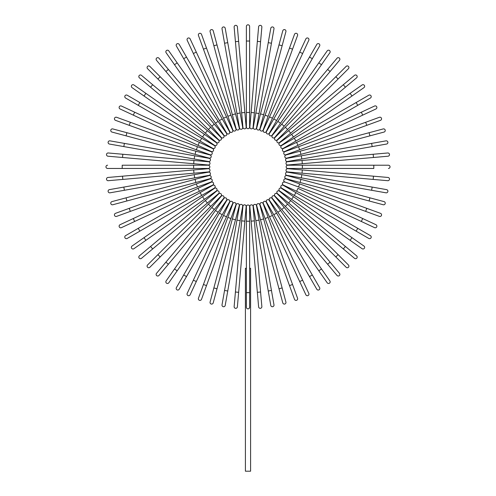 <?xml version="1.0" encoding="UTF-8"?>
<svg xmlns="http://www.w3.org/2000/svg" width="496" height="496" viewBox="0 0 496 496"><rect width="100%" height="100%" fill="white"/><g stroke="black" fill="none" stroke-linecap="round" stroke-linejoin="round"><path stroke-width="0.74" d="M249.624 26.424L249.624 127.069L249.624 112.456L246.376 112.456L246.376 26.424A1.624 1.624 0 0 1 248 24.8A1.624 1.624 0 0 1 249.624 26.424M246.376 127.069A1.624 1.624 0 0 0 248 128.687A1.624 1.624 0 0 0 249.624 127.069A1.624 1.624 0 0 1 248 128.687A1.624 1.624 0 0 1 246.376 127.069L246.376 112.456M237.379 26.815L238.65 41.373L237.379 26.815A1.624 1.624 0 0 0 235.619 25.339A1.624 1.624 0 0 0 234.143 27.1L235.42 41.652L234.143 27.1M244.875 112.524L246.152 127.075A1.624 1.624 0 0 1 244.677 128.836A1.624 1.624 0 0 1 242.916 127.36L235.42 41.652L238.65 41.373L244.875 112.524L241.645 112.803L242.916 127.36A1.624 1.624 0 0 0 244.677 128.836A1.624 1.624 0 0 0 246.152 127.075A1.624 1.624 0 0 1 244.677 128.836A1.624 1.624 0 0 1 242.916 127.36M225.215 28.272A1.624 1.624 0 0 0 223.336 26.958A1.624 1.624 0 0 0 222.022 28.836A1.624 1.624 0 0 1 223.336 26.958A1.624 1.624 0 0 1 225.215 28.272L227.751 42.662L225.215 28.272A1.624 1.624 0 0 0 223.336 26.958A1.624 1.624 0 0 0 222.022 28.836L224.558 43.226L227.751 42.662L242.693 127.391A1.624 1.624 0 0 1 241.378 129.27A1.624 1.624 0 0 1 239.494 127.949L224.558 43.226M213.224 30.789L217.006 44.9L213.224 30.789A1.624 1.624 0 0 0 211.24 29.642A1.624 1.624 0 0 0 210.093 31.626L213.869 45.737L210.093 31.626M239.277 127.999L235.495 113.888L239.277 127.999A1.624 1.624 0 0 1 238.13 129.989A1.624 1.624 0 0 1 236.139 128.842L213.869 45.737L232.357 114.731L235.495 113.888L217.006 44.9L213.869 45.737M201.5 34.336A1.624 1.624 0 0 0 199.423 33.368A1.624 1.624 0 0 0 198.45 35.445A1.624 1.624 0 0 1 199.423 33.368A1.624 1.624 0 0 1 201.5 34.336L206.497 48.062L201.5 34.336A1.624 1.624 0 0 0 199.423 33.368A1.624 1.624 0 0 0 198.45 35.445L203.447 49.172L206.497 48.062L235.922 128.91L230.925 115.184L227.875 116.293L203.447 49.172M235.922 128.91A1.624 1.624 0 0 1 234.955 130.987A1.624 1.624 0 0 1 232.872 130.02L227.875 116.293M190.129 38.893A1.624 1.624 0 0 0 187.972 38.105A1.624 1.624 0 0 0 187.19 40.263L193.359 53.506L187.19 40.263A1.624 1.624 0 0 1 187.972 38.105A1.624 1.624 0 0 1 190.129 38.893L196.304 52.136L190.129 38.893A1.624 1.624 0 0 0 187.972 38.105A1.624 1.624 0 0 0 187.19 40.263M232.661 130.107L226.492 116.864L232.661 130.107A1.624 1.624 0 0 1 231.88 132.265A1.624 1.624 0 0 1 229.722 131.477L193.359 53.506L196.304 52.136L226.492 116.864L223.547 118.24M176.39 46.047A1.624 1.624 0 0 1 176.979 43.828A1.624 1.624 0 0 1 179.199 44.423A1.624 1.624 0 0 0 176.979 43.828A1.624 1.624 0 0 0 176.39 46.047L183.694 58.702L176.39 46.047A1.624 1.624 0 0 1 176.979 43.828A1.624 1.624 0 0 1 179.199 44.423L229.518 131.583A1.624 1.624 0 0 1 228.929 133.802A1.624 1.624 0 0 1 226.709 133.207L183.694 58.702L186.502 57.077M168.795 50.883L177.171 62.856L168.795 50.883A1.624 1.624 0 0 0 166.532 50.487A1.624 1.624 0 0 0 166.135 52.75L174.511 64.716L166.135 52.75M218.141 121.359L226.517 133.325A1.624 1.624 0 0 1 226.12 135.588A1.624 1.624 0 0 1 223.857 135.191L174.511 64.716L215.481 123.225L218.141 121.359L177.171 62.856L174.511 64.716M158.987 58.23A1.624 1.624 0 0 0 156.699 58.032A1.624 1.624 0 0 0 156.5 60.32A1.624 1.624 0 0 1 156.699 58.032A1.624 1.624 0 0 1 158.987 58.23L168.38 69.421L158.987 58.23A1.624 1.624 0 0 0 156.699 58.032A1.624 1.624 0 0 0 156.5 60.32L165.893 71.511L168.38 69.421L223.677 135.327L214.291 124.136L211.804 126.22L165.893 71.511M221.191 137.417L211.804 126.22L221.191 137.417A1.624 1.624 0 0 0 223.479 137.615A1.624 1.624 0 0 0 223.677 135.327M149.86 66.402A1.624 1.624 0 0 0 147.566 66.402A1.624 1.624 0 0 0 147.566 68.696A1.624 1.624 0 0 1 147.566 66.402A1.624 1.624 0 0 1 149.86 66.402L160.189 76.731L149.86 66.402A1.624 1.624 0 0 0 147.566 66.402A1.624 1.624 0 0 0 147.566 68.696L157.895 79.025L160.189 76.731L221.024 137.566L210.695 127.236L208.401 129.53L157.895 79.025M218.73 139.86L208.401 129.53L218.73 139.86A1.624 1.624 0 0 0 221.024 139.86A1.624 1.624 0 0 0 221.024 137.566M141.478 75.336A1.624 1.624 0 0 0 139.196 75.535A1.624 1.624 0 0 0 139.395 77.822A1.624 1.624 0 0 1 139.196 75.535A1.624 1.624 0 0 1 141.478 75.336L152.675 84.729L141.478 75.336A1.624 1.624 0 0 0 139.196 75.535A1.624 1.624 0 0 0 139.395 77.822L150.586 87.215L152.675 84.729L218.575 140.027L207.384 130.64L205.301 133.126L150.586 87.215M216.492 142.513L205.301 133.126L216.492 142.513A1.624 1.624 0 0 0 218.779 142.315A1.624 1.624 0 0 0 218.575 140.027M145.88 93.347L133.914 84.971A1.624 1.624 0 0 0 131.651 85.368A1.624 1.624 0 0 0 132.048 87.631L144.014 96.007L145.88 93.347L216.355 142.693L204.383 134.317L202.523 136.977L144.014 96.007M214.489 145.353L202.523 136.977L214.489 145.353A1.624 1.624 0 0 0 216.752 144.956A1.624 1.624 0 0 0 216.355 142.693M127.212 95.226L139.86 102.529L127.212 95.226A1.624 1.624 0 0 0 124.992 95.821A1.624 1.624 0 0 0 125.587 98.034L138.241 105.338L125.587 98.034M201.717 138.241L214.371 145.545A1.624 1.624 0 0 1 214.966 147.765A1.624 1.624 0 0 1 212.747 148.36L138.241 105.338L139.86 102.529L201.717 138.241L200.093 141.05M212.747 148.36A1.624 1.624 0 0 0 214.966 147.765A1.624 1.624 0 0 0 214.371 145.545A1.624 1.624 0 0 1 214.966 147.765A1.624 1.624 0 0 1 212.747 148.36M121.427 106.026A1.624 1.624 0 0 0 119.269 106.807A1.624 1.624 0 0 0 120.057 108.965L133.3 115.14L120.057 108.965A1.624 1.624 0 0 1 119.269 106.807A1.624 1.624 0 0 1 121.427 106.026L134.67 112.195L121.427 106.026A1.624 1.624 0 0 0 119.269 106.807A1.624 1.624 0 0 0 120.057 108.965M133.3 115.14L134.67 112.195L212.641 148.558A1.624 1.624 0 0 1 213.429 150.716A1.624 1.624 0 0 1 211.271 151.497L133.3 115.14L211.271 151.497M116.61 117.285A1.624 1.624 0 0 0 114.526 118.259A1.624 1.624 0 0 0 115.5 120.336A1.624 1.624 0 0 1 114.526 118.259A1.624 1.624 0 0 1 116.61 117.285L211.184 151.708L197.458 146.711L196.342 149.761L115.5 120.336A1.624 1.624 0 0 1 114.526 118.259A1.624 1.624 0 0 1 116.61 117.285M210.075 154.758L196.342 149.761L210.075 154.758A1.624 1.624 0 0 0 212.152 153.791A1.624 1.624 0 0 0 211.184 151.708M112.79 128.929L126.902 132.711L112.79 128.929A1.624 1.624 0 0 0 110.806 130.076A1.624 1.624 0 0 0 111.953 132.06L126.065 135.842L111.953 132.06M210.006 154.975L195.895 151.193L210.006 154.975A1.624 1.624 0 0 1 211.153 156.965A1.624 1.624 0 0 1 209.163 158.112L126.065 135.842L126.902 132.711L195.895 151.193L195.052 154.33M110 140.858A1.624 1.624 0 0 0 108.122 142.172A1.624 1.624 0 0 0 109.436 144.051L123.826 146.587L109.436 144.051A1.624 1.624 0 0 1 108.122 142.172A1.624 1.624 0 0 1 110 140.858L124.391 143.394L110 140.858A1.624 1.624 0 0 0 108.122 142.172A1.624 1.624 0 0 0 109.436 144.051M209.114 158.329L194.73 155.794L209.114 158.329A1.624 1.624 0 0 1 210.434 160.214A1.624 1.624 0 0 1 208.549 161.529L123.826 146.587L124.391 143.394L194.73 155.794L194.165 158.993M122.816 154.256L208.525 161.752A1.624 1.624 0 0 1 210 163.513A1.624 1.624 0 0 1 208.239 164.988L122.531 157.486L122.816 154.256L108.264 152.979A1.624 1.624 0 0 0 106.504 154.454A1.624 1.624 0 0 0 107.979 156.215L122.531 157.486L107.979 156.215M208.239 164.988A1.624 1.624 0 0 0 210 163.513A1.624 1.624 0 0 0 208.525 161.752A1.624 1.624 0 0 1 210 163.513A1.624 1.624 0 0 1 208.239 164.988M107.589 165.211A1.624 1.624 0 0 0 105.964 166.836A1.624 1.624 0 0 0 107.589 168.46L122.196 168.46L122.196 165.211L208.227 165.211L193.62 165.211L193.62 168.46L122.196 168.46M208.227 168.46L193.62 168.46L208.227 168.46A1.624 1.624 0 0 0 209.851 166.836A1.624 1.624 0 0 0 208.227 165.211M122.531 176.185L107.979 177.456A1.624 1.624 0 0 0 106.504 179.217A1.624 1.624 0 0 0 108.264 180.693L122.816 179.416L122.531 176.185L208.239 168.683A1.624 1.624 0 0 1 210 170.159A1.624 1.624 0 0 1 208.525 171.92L122.816 179.416M208.525 171.92A1.624 1.624 0 0 0 210 170.159A1.624 1.624 0 0 0 208.239 168.683A1.624 1.624 0 0 1 210 170.159A1.624 1.624 0 0 1 208.525 171.92M109.436 189.621A1.624 1.624 0 0 0 108.122 191.499A1.624 1.624 0 0 0 110 192.82L124.391 190.278L110 192.82A1.624 1.624 0 0 1 108.122 191.499A1.624 1.624 0 0 1 109.436 189.621L123.826 187.085L109.436 189.621A1.624 1.624 0 0 0 108.122 191.499A1.624 1.624 0 0 0 110 192.82M194.165 174.679L208.549 172.143A1.624 1.624 0 0 1 210.434 173.464A1.624 1.624 0 0 1 209.114 175.342L124.391 190.278L123.826 187.085L194.165 174.679L194.73 177.878M111.953 201.612L126.065 197.83L111.953 201.612A1.624 1.624 0 0 0 110.806 203.596A1.624 1.624 0 0 0 112.79 204.749L126.902 200.967L112.79 204.749M126.902 200.967L126.065 197.83L209.163 175.559A1.624 1.624 0 0 1 211.153 176.712A1.624 1.624 0 0 1 210.006 178.696L126.902 200.967L210.006 178.696M115.5 213.336A1.624 1.624 0 0 0 114.526 215.413A1.624 1.624 0 0 0 116.61 216.386A1.624 1.624 0 0 1 114.526 215.413A1.624 1.624 0 0 1 115.5 213.336L129.227 208.339L115.5 213.336A1.624 1.624 0 0 0 114.526 215.413A1.624 1.624 0 0 0 116.61 216.386L130.336 211.389L129.227 208.339L210.075 178.913L196.342 183.911L197.458 186.961L130.336 211.389M210.075 178.913A1.624 1.624 0 0 1 212.152 179.881A1.624 1.624 0 0 1 211.184 181.964L197.458 186.961M120.057 224.707A1.624 1.624 0 0 0 119.269 226.864A1.624 1.624 0 0 0 121.427 227.652A1.624 1.624 0 0 1 119.269 226.864A1.624 1.624 0 0 1 120.057 224.707L133.3 218.531L120.057 224.707A1.624 1.624 0 0 0 119.269 226.864A1.624 1.624 0 0 0 121.427 227.652L134.67 221.476L133.3 218.531L211.271 182.175L198.028 188.35L199.404 191.289L134.67 221.476M212.641 185.113L199.404 191.289L212.641 185.113A1.624 1.624 0 0 0 213.429 182.956A1.624 1.624 0 0 0 211.271 182.175M125.587 235.637A1.624 1.624 0 0 0 124.992 237.857A1.624 1.624 0 0 0 127.212 238.446A1.624 1.624 0 0 1 124.992 237.857A1.624 1.624 0 0 1 125.587 235.637L138.241 228.334L125.587 235.637A1.624 1.624 0 0 0 124.992 237.857A1.624 1.624 0 0 0 127.212 238.446L139.86 231.142L138.241 228.334L212.747 185.318A1.624 1.624 0 0 1 214.966 185.907A1.624 1.624 0 0 1 214.371 188.127L139.86 231.142M132.048 246.047L144.014 237.665L132.048 246.047A1.624 1.624 0 0 0 131.651 248.304A1.624 1.624 0 0 0 133.914 248.707L145.88 240.324L133.914 248.707M214.489 188.319L202.523 196.695L214.489 188.319A1.624 1.624 0 0 1 216.752 188.716A1.624 1.624 0 0 1 216.355 190.979L145.88 240.324L216.355 190.979M145.88 240.324L144.014 237.665L202.523 196.695L204.383 199.355M139.395 255.849A1.624 1.624 0 0 0 139.196 258.137A1.624 1.624 0 0 0 141.478 258.335A1.624 1.624 0 0 1 139.196 258.137A1.624 1.624 0 0 1 139.395 255.849L150.586 246.456L139.395 255.849A1.624 1.624 0 0 0 139.196 258.137A1.624 1.624 0 0 0 141.478 258.335L152.675 248.942L150.586 246.456L205.301 200.545L216.492 191.158L205.301 200.545L207.384 203.031L152.675 248.942M216.492 191.158A1.624 1.624 0 0 1 218.779 191.357A1.624 1.624 0 0 1 218.575 193.645L207.384 203.031M147.566 264.976A1.624 1.624 0 0 0 147.566 267.27A1.624 1.624 0 0 0 149.86 267.27A1.624 1.624 0 0 1 147.566 267.27A1.624 1.624 0 0 1 147.566 264.976L157.895 254.646L147.566 264.976A1.624 1.624 0 0 0 147.566 267.27A1.624 1.624 0 0 0 149.86 267.27L160.189 256.94L157.895 254.646L208.401 204.141L218.73 193.812L208.401 204.141L210.695 206.435L160.189 256.94M221.024 196.106L210.695 206.435L221.024 196.106A1.624 1.624 0 0 0 221.024 193.812A1.624 1.624 0 0 0 218.73 193.812M156.5 273.358A1.624 1.624 0 0 0 156.699 275.64A1.624 1.624 0 0 0 158.987 275.441A1.624 1.624 0 0 1 156.699 275.64A1.624 1.624 0 0 1 156.5 273.358L221.191 196.261L211.804 207.452L214.291 209.535L158.987 275.441A1.624 1.624 0 0 1 156.699 275.64A1.624 1.624 0 0 1 156.5 273.358M223.677 198.344L214.291 209.535L223.677 198.344A1.624 1.624 0 0 0 223.479 196.056A1.624 1.624 0 0 0 221.191 196.261M174.511 268.956L166.135 280.922A1.624 1.624 0 0 0 166.532 283.185A1.624 1.624 0 0 0 168.795 282.788L177.171 270.822L174.511 268.956L223.857 198.481L215.481 210.453L218.141 212.313L177.171 270.822M226.517 200.347L218.141 212.313L226.517 200.347A1.624 1.624 0 0 0 226.12 198.084A1.624 1.624 0 0 0 223.857 198.481M176.39 287.624L183.694 274.976L176.39 287.624A1.624 1.624 0 0 0 176.979 289.844A1.624 1.624 0 0 0 179.199 289.249L186.502 276.594L179.199 289.249M219.406 213.119L226.709 200.465A1.624 1.624 0 0 1 228.929 199.876A1.624 1.624 0 0 1 229.518 202.089L186.502 276.594L183.694 274.976L219.406 213.119L222.214 214.743M229.518 202.089A1.624 1.624 0 0 0 228.929 199.876A1.624 1.624 0 0 0 226.709 200.465A1.624 1.624 0 0 1 228.929 199.876A1.624 1.624 0 0 1 229.518 202.089M187.19 293.409A1.624 1.624 0 0 0 187.972 295.566A1.624 1.624 0 0 0 190.129 294.779L196.304 281.542L190.129 294.779A1.624 1.624 0 0 1 187.972 295.566A1.624 1.624 0 0 1 187.19 293.409L193.359 280.166L187.19 293.409A1.624 1.624 0 0 0 187.972 295.566A1.624 1.624 0 0 0 190.129 294.779M196.304 281.542L193.359 280.166L229.722 202.194A1.624 1.624 0 0 1 231.88 201.407A1.624 1.624 0 0 1 232.661 203.565L196.304 281.542L232.661 203.565M198.45 298.226A1.624 1.624 0 0 0 199.423 300.309A1.624 1.624 0 0 0 201.5 299.336A1.624 1.624 0 0 1 199.423 300.309A1.624 1.624 0 0 1 198.45 298.226L232.872 203.651L227.875 217.384L230.925 218.494L201.5 299.336A1.624 1.624 0 0 1 199.423 300.309A1.624 1.624 0 0 1 198.45 298.226M235.922 204.761L230.925 218.494L235.922 204.761A1.624 1.624 0 0 0 234.955 202.684A1.624 1.624 0 0 0 232.872 203.651M210.093 302.045A1.624 1.624 0 0 0 211.24 304.036A1.624 1.624 0 0 0 213.224 302.882L217.006 288.771L213.869 287.934L210.093 302.045L236.139 204.829A1.624 1.624 0 0 1 238.13 203.682A1.624 1.624 0 0 1 239.277 205.673L217.006 288.771M232.357 218.941L235.495 219.784L239.277 205.673M222.022 304.835A1.624 1.624 0 0 0 223.336 306.714A1.624 1.624 0 0 0 225.215 305.4A1.624 1.624 0 0 1 223.336 306.714A1.624 1.624 0 0 1 222.022 304.835L239.494 205.722L236.958 220.106L240.157 220.67L225.215 305.4A1.624 1.624 0 0 1 223.336 306.714A1.624 1.624 0 0 1 222.022 304.835M239.494 205.722A1.624 1.624 0 0 1 241.378 204.402A1.624 1.624 0 0 1 242.693 206.286L240.157 220.67M234.143 306.571A1.624 1.624 0 0 0 235.619 308.332A1.624 1.624 0 0 0 237.379 306.857L238.65 292.305L235.42 292.02L234.143 306.571L242.916 206.311L241.645 220.869L244.875 221.148L238.65 292.305M242.916 206.311A1.624 1.624 0 0 1 244.677 204.836A1.624 1.624 0 0 1 246.152 206.596A1.624 1.624 0 0 0 244.677 204.836A1.624 1.624 0 0 0 242.916 206.311A1.624 1.624 0 0 1 244.677 204.836A1.624 1.624 0 0 1 246.152 206.596L244.875 221.148M246.376 307.247A1.624 1.624 0 0 0 248 308.872A1.624 1.624 0 0 0 249.624 307.247A1.624 1.624 0 0 1 248 308.872A1.624 1.624 0 0 1 246.376 307.247L246.376 221.216L249.624 221.216L249.624 206.609L249.624 307.247L249.271 308.258M246.376 268.293L245.402 268.293L245.402 471.2L250.598 471.2L250.598 268.293L249.624 268.293M249.624 307.247L249.569 307.663M249.407 308.059L249.159 308.388M248 308.872L247.647 308.834L248 308.872M247.256 308.692L247.616 308.828L247.256 308.692M246.376 221.216L246.376 206.609A1.624 1.624 0 0 1 248 204.984A1.624 1.624 0 0 1 249.624 206.609A1.624 1.624 0 0 0 248 204.984A1.624 1.624 0 0 0 246.376 206.609M257.35 292.305L258.621 306.857A1.624 1.624 0 0 0 260.381 308.332A1.624 1.624 0 0 0 261.857 306.571L260.58 292.02L257.35 292.305L249.848 206.596A1.624 1.624 0 0 1 251.323 204.836A1.624 1.624 0 0 1 253.084 206.311L260.58 292.02M251.125 221.148L254.355 220.869L253.084 206.311A1.624 1.624 0 0 0 251.323 204.836A1.624 1.624 0 0 0 249.848 206.596A1.624 1.624 0 0 1 251.323 204.836A1.624 1.624 0 0 1 253.084 206.311M270.785 305.4A1.624 1.624 0 0 0 272.664 306.714A1.624 1.624 0 0 0 273.978 304.835L271.442 290.445L273.978 304.835A1.624 1.624 0 0 1 272.664 306.714A1.624 1.624 0 0 1 270.785 305.4L268.249 291.009L270.785 305.4A1.624 1.624 0 0 0 272.664 306.714A1.624 1.624 0 0 0 273.978 304.835M253.307 206.286L255.843 220.67L253.307 206.286A1.624 1.624 0 0 1 254.622 204.402A1.624 1.624 0 0 1 256.506 205.722L271.442 290.445L268.249 291.009L255.843 220.67L259.042 220.106M282.776 302.882L278.994 288.771L282.776 302.882A1.624 1.624 0 0 0 284.76 304.036A1.624 1.624 0 0 0 285.907 302.045L282.131 287.934L285.907 302.045M282.131 287.934L278.994 288.771L256.723 205.673A1.624 1.624 0 0 1 257.87 203.682A1.624 1.624 0 0 1 259.861 204.829L282.131 287.934L259.861 204.829M294.5 299.336A1.624 1.624 0 0 0 296.577 300.309A1.624 1.624 0 0 0 297.55 298.226A1.624 1.624 0 0 1 296.577 300.309A1.624 1.624 0 0 1 294.5 299.336L260.078 204.761L265.075 218.494L268.125 217.384L297.55 298.226A1.624 1.624 0 0 1 296.577 300.309A1.624 1.624 0 0 1 294.5 299.336M263.128 203.651L268.125 217.384L263.128 203.651A1.624 1.624 0 0 0 261.045 202.684A1.624 1.624 0 0 0 260.078 204.761M308.81 293.409A1.624 1.624 0 0 1 308.028 295.566A1.624 1.624 0 0 1 305.871 294.779A1.624 1.624 0 0 0 308.028 295.566A1.624 1.624 0 0 0 308.81 293.409L302.641 280.166L308.81 293.409A1.624 1.624 0 0 1 308.028 295.566A1.624 1.624 0 0 1 305.871 294.779L263.339 203.565L269.508 216.808L272.453 215.438L302.641 280.166L299.696 281.542M266.278 202.194L272.453 215.438L266.278 202.194A1.624 1.624 0 0 0 264.12 201.407A1.624 1.624 0 0 0 263.339 203.565M316.801 289.249A1.624 1.624 0 0 0 319.021 289.844A1.624 1.624 0 0 0 319.61 287.624L312.306 274.976L319.61 287.624A1.624 1.624 0 0 1 319.021 289.844A1.624 1.624 0 0 1 316.801 289.249L309.498 276.594L316.801 289.249A1.624 1.624 0 0 0 319.021 289.844A1.624 1.624 0 0 0 319.61 287.624M273.786 214.743L266.482 202.089A1.624 1.624 0 0 1 267.071 199.876A1.624 1.624 0 0 1 269.291 200.465L312.306 274.976L309.498 276.594L273.786 214.743L276.594 213.119M327.205 282.788L318.829 270.822L327.205 282.788A1.624 1.624 0 0 0 329.468 283.185A1.624 1.624 0 0 0 329.865 280.922L321.489 268.956L329.865 280.922M321.489 268.956L318.829 270.822L269.483 200.347A1.624 1.624 0 0 1 269.88 198.084A1.624 1.624 0 0 1 272.143 198.481L321.489 268.956L272.143 198.481M337.013 275.441A1.624 1.624 0 0 0 339.301 275.64A1.624 1.624 0 0 0 339.5 273.358A1.624 1.624 0 0 1 339.301 275.64A1.624 1.624 0 0 1 337.013 275.441L327.62 264.25L337.013 275.441A1.624 1.624 0 0 0 339.301 275.64A1.624 1.624 0 0 0 339.5 273.358L330.107 262.167L327.62 264.25L272.323 198.344L281.709 209.535L284.196 207.452L330.107 262.167M272.323 198.344A1.624 1.624 0 0 1 272.521 196.056A1.624 1.624 0 0 1 274.809 196.261L284.196 207.452M346.14 267.27A1.624 1.624 0 0 0 348.434 267.27A1.624 1.624 0 0 0 348.434 264.976L338.105 254.646L348.434 264.976A1.624 1.624 0 0 1 348.434 267.27A1.624 1.624 0 0 1 346.14 267.27L335.811 256.94L346.14 267.27A1.624 1.624 0 0 0 348.434 267.27A1.624 1.624 0 0 0 348.434 264.976M274.976 196.106L285.305 206.435L274.976 196.106A1.624 1.624 0 0 1 274.976 193.812A1.624 1.624 0 0 1 277.27 193.812L338.105 254.646L335.811 256.94L285.305 206.435L287.599 204.141M354.522 258.335A1.624 1.624 0 0 0 356.804 258.137A1.624 1.624 0 0 0 356.605 255.849A1.624 1.624 0 0 1 356.804 258.137A1.624 1.624 0 0 1 354.522 258.335L277.425 193.645L288.616 203.031L290.699 200.545L356.605 255.849A1.624 1.624 0 0 1 356.804 258.137A1.624 1.624 0 0 1 354.522 258.335M279.508 191.158L290.699 200.545L279.508 191.158A1.624 1.624 0 0 0 277.221 191.357A1.624 1.624 0 0 0 277.425 193.645M362.086 248.707A1.624 1.624 0 0 0 364.349 248.304A1.624 1.624 0 0 0 363.952 246.047L351.986 237.665L350.12 240.324L362.086 248.707L279.645 190.979L291.617 199.355L293.477 196.695L351.986 237.665M279.645 190.979A1.624 1.624 0 0 1 279.248 188.716A1.624 1.624 0 0 1 281.511 188.319L293.477 196.695M368.788 238.446A1.624 1.624 0 0 0 371.008 237.857A1.624 1.624 0 0 0 370.413 235.637L357.759 228.334L356.14 231.142L368.788 238.446L281.629 188.127A1.624 1.624 0 0 1 281.034 185.907A1.624 1.624 0 0 1 283.253 185.318L357.759 228.334M294.283 195.43L295.907 192.622L283.253 185.318A1.624 1.624 0 0 0 281.034 185.907A1.624 1.624 0 0 0 281.629 188.127A1.624 1.624 0 0 1 281.034 185.907A1.624 1.624 0 0 1 283.253 185.318M375.943 224.707A1.624 1.624 0 0 1 376.731 226.864A1.624 1.624 0 0 1 374.573 227.652A1.624 1.624 0 0 0 376.731 226.864A1.624 1.624 0 0 0 375.943 224.707L362.7 218.531L375.943 224.707A1.624 1.624 0 0 1 376.731 226.864A1.624 1.624 0 0 1 374.573 227.652L283.359 185.113L296.596 191.289L297.972 188.35L362.7 218.531L297.972 188.35M284.729 182.175A1.624 1.624 0 0 0 282.571 182.956A1.624 1.624 0 0 0 283.359 185.113M380.5 213.336A1.624 1.624 0 0 1 381.474 215.413A1.624 1.624 0 0 1 379.39 216.386A1.624 1.624 0 0 0 381.474 215.413A1.624 1.624 0 0 0 380.5 213.336L366.773 208.339L380.5 213.336A1.624 1.624 0 0 1 381.474 215.413A1.624 1.624 0 0 1 379.39 216.386L284.816 181.964L298.542 186.961L299.658 183.911L366.773 208.339L365.664 211.389M285.925 178.913L299.658 183.911L285.925 178.913A1.624 1.624 0 0 0 283.848 179.881A1.624 1.624 0 0 0 284.816 181.964M383.21 204.749A1.624 1.624 0 0 0 385.194 203.596A1.624 1.624 0 0 0 384.047 201.612L369.935 197.83L369.098 200.967L383.21 204.749L285.994 178.696L300.105 182.478L300.948 179.341L369.935 197.83M285.994 178.696A1.624 1.624 0 0 1 284.847 176.712A1.624 1.624 0 0 1 286.837 175.559L300.948 179.341M386 192.82A1.624 1.624 0 0 0 387.878 191.499A1.624 1.624 0 0 0 386.564 189.621A1.624 1.624 0 0 1 387.878 191.499A1.624 1.624 0 0 1 386 192.82L286.886 175.342L301.27 177.878L301.835 174.679L386.564 189.621A1.624 1.624 0 0 1 387.878 191.499A1.624 1.624 0 0 1 386 192.82M287.451 172.143L301.835 174.679L287.451 172.143A1.624 1.624 0 0 0 285.566 173.464A1.624 1.624 0 0 0 286.886 175.342M373.184 179.416L387.736 180.693A1.624 1.624 0 0 0 389.496 179.217A1.624 1.624 0 0 0 388.021 177.456L373.469 176.185L373.184 179.416L287.475 171.92A1.624 1.624 0 0 1 286 170.159A1.624 1.624 0 0 1 287.761 168.683L373.469 176.185M287.761 168.683A1.624 1.624 0 0 0 286 170.159A1.624 1.624 0 0 0 287.475 171.92A1.624 1.624 0 0 1 286 170.159A1.624 1.624 0 0 1 287.761 168.683M388.411 168.46A1.624 1.624 0 0 0 390.036 166.836A1.624 1.624 0 0 0 388.411 165.211L373.804 165.211L373.804 168.46L287.773 168.46L302.38 168.46L302.38 165.211L373.804 165.211M287.773 165.211L302.38 165.211L287.773 165.211A1.624 1.624 0 0 0 286.149 166.836A1.624 1.624 0 0 0 287.773 168.46M373.469 157.486L388.021 156.215A1.624 1.624 0 0 0 389.496 154.454A1.624 1.624 0 0 0 387.736 152.979L373.184 154.256L373.469 157.486L287.761 164.988A1.624 1.624 0 0 1 286 163.513A1.624 1.624 0 0 1 287.475 161.752L373.184 154.256M287.475 161.752A1.624 1.624 0 0 0 286 163.513A1.624 1.624 0 0 0 287.761 164.988A1.624 1.624 0 0 1 286 163.513A1.624 1.624 0 0 1 287.475 161.752M386.564 144.051A1.624 1.624 0 0 0 387.878 142.172A1.624 1.624 0 0 0 386 140.858L371.609 143.394L386 140.858A1.624 1.624 0 0 1 387.878 142.172A1.624 1.624 0 0 1 386.564 144.051L372.174 146.587L386.564 144.051A1.624 1.624 0 0 0 387.878 142.172A1.624 1.624 0 0 0 386 140.858M287.451 161.529L301.835 158.993L287.451 161.529A1.624 1.624 0 0 1 285.566 160.214A1.624 1.624 0 0 1 286.886 158.329L371.609 143.394L372.174 146.587L301.835 158.993L301.27 155.794M384.047 132.06L369.935 135.842L384.047 132.06A1.624 1.624 0 0 0 385.194 130.076A1.624 1.624 0 0 0 383.21 128.929L369.098 132.711L383.21 128.929M369.098 132.711L369.935 135.842L286.837 158.112A1.624 1.624 0 0 1 284.847 156.965A1.624 1.624 0 0 1 285.994 154.975L369.098 132.711L285.994 154.975M380.5 120.336A1.624 1.624 0 0 0 381.474 118.259A1.624 1.624 0 0 0 379.39 117.285A1.624 1.624 0 0 1 381.474 118.259A1.624 1.624 0 0 1 380.5 120.336L285.925 154.758A1.624 1.624 0 0 1 283.848 153.791A1.624 1.624 0 0 1 284.816 151.708L379.39 117.285A1.624 1.624 0 0 1 381.474 118.259A1.624 1.624 0 0 1 380.5 120.336M375.943 108.965A1.624 1.624 0 0 0 376.731 106.807A1.624 1.624 0 0 0 374.573 106.026L361.33 112.195L374.573 106.026A1.624 1.624 0 0 1 376.731 106.807A1.624 1.624 0 0 1 375.943 108.965L362.7 115.14L375.943 108.965A1.624 1.624 0 0 0 376.731 106.807A1.624 1.624 0 0 0 374.573 106.026M284.729 151.497L297.972 145.328L284.729 151.497A1.624 1.624 0 0 1 282.571 150.716A1.624 1.624 0 0 1 283.359 148.558L361.33 112.195L362.7 115.14L297.972 145.328L296.596 142.383L283.359 148.558M370.413 98.034A1.624 1.624 0 0 0 371.008 95.821A1.624 1.624 0 0 0 368.788 95.226A1.624 1.624 0 0 1 371.008 95.821A1.624 1.624 0 0 1 370.413 98.034L283.253 148.36A1.624 1.624 0 0 1 281.034 147.765A1.624 1.624 0 0 1 281.629 145.545L368.788 95.226A1.624 1.624 0 0 1 371.008 95.821A1.624 1.624 0 0 1 370.413 98.034M363.952 87.631L351.986 96.007L363.952 87.631A1.624 1.624 0 0 0 364.349 85.368A1.624 1.624 0 0 0 362.086 84.971L350.12 93.347L362.086 84.971M293.477 136.977L281.511 145.353A1.624 1.624 0 0 1 279.248 144.956A1.624 1.624 0 0 1 279.645 142.693L350.12 93.347L291.617 134.317L293.477 136.977L351.986 96.007L350.12 93.347M356.605 77.822A1.624 1.624 0 0 0 356.804 75.535A1.624 1.624 0 0 0 354.522 75.336A1.624 1.624 0 0 1 356.804 75.535A1.624 1.624 0 0 1 356.605 77.822L345.414 87.215L356.605 77.822A1.624 1.624 0 0 0 356.804 75.535A1.624 1.624 0 0 0 354.522 75.336L343.325 84.729L345.414 87.215L290.699 133.126L279.508 142.513L290.699 133.126L288.616 130.64L343.325 84.729M279.508 142.513A1.624 1.624 0 0 1 277.221 142.315A1.624 1.624 0 0 1 277.425 140.027L288.616 130.64M346.14 66.402A1.624 1.624 0 0 1 348.434 66.402A1.624 1.624 0 0 1 348.434 68.696A1.624 1.624 0 0 0 348.434 66.402A1.624 1.624 0 0 0 346.14 66.402L335.811 76.731L346.14 66.402A1.624 1.624 0 0 1 348.434 66.402A1.624 1.624 0 0 1 348.434 68.696L277.27 139.86A1.624 1.624 0 0 1 274.976 139.86A1.624 1.624 0 0 1 274.976 137.566L335.811 76.731L338.105 79.025M287.599 129.53L285.305 127.236L274.976 137.566M339.5 60.32A1.624 1.624 0 0 0 339.301 58.032A1.624 1.624 0 0 0 337.013 58.23A1.624 1.624 0 0 1 339.301 58.032A1.624 1.624 0 0 1 339.5 60.32L274.809 137.417L284.196 126.22L281.709 124.136L337.013 58.23A1.624 1.624 0 0 1 339.301 58.032A1.624 1.624 0 0 1 339.5 60.32M272.323 135.327L281.709 124.136L272.323 135.327A1.624 1.624 0 0 0 272.521 137.615A1.624 1.624 0 0 0 274.809 137.417M329.865 52.75L321.489 64.716L329.865 52.75A1.624 1.624 0 0 0 329.468 50.487A1.624 1.624 0 0 0 327.205 50.883L318.829 62.856L327.205 50.883M272.143 135.191L280.519 123.225L272.143 135.191A1.624 1.624 0 0 1 269.88 135.588A1.624 1.624 0 0 1 269.483 133.325L318.829 62.856L321.489 64.716L280.519 123.225L277.859 121.359M319.61 46.047L312.306 58.702L319.61 46.047A1.624 1.624 0 0 0 319.021 43.828A1.624 1.624 0 0 0 316.801 44.423L309.498 57.077L316.801 44.423M276.594 120.553L269.291 133.207A1.624 1.624 0 0 1 267.071 133.802A1.624 1.624 0 0 1 266.482 131.583L309.498 57.077L312.306 58.702L276.594 120.553L273.786 118.928M266.482 131.583A1.624 1.624 0 0 0 267.071 133.802A1.624 1.624 0 0 0 269.291 133.207A1.624 1.624 0 0 1 267.071 133.802A1.624 1.624 0 0 1 266.482 131.583M308.81 40.263A1.624 1.624 0 0 0 308.028 38.105A1.624 1.624 0 0 0 305.871 38.893L299.696 52.136L305.871 38.893A1.624 1.624 0 0 1 308.028 38.105A1.624 1.624 0 0 1 308.81 40.263L302.641 53.506L308.81 40.263A1.624 1.624 0 0 0 308.028 38.105A1.624 1.624 0 0 0 305.871 38.893M266.278 131.477L272.453 118.24L266.278 131.477A1.624 1.624 0 0 1 264.12 132.265A1.624 1.624 0 0 1 263.339 130.107L299.696 52.136L263.339 130.107M299.696 52.136L302.641 53.506L272.453 118.24L269.508 116.864M297.55 35.445A1.624 1.624 0 0 0 296.577 33.368A1.624 1.624 0 0 0 294.5 34.336A1.624 1.624 0 0 1 296.577 33.368A1.624 1.624 0 0 1 297.55 35.445L292.553 49.172L297.55 35.445A1.624 1.624 0 0 0 296.577 33.368A1.624 1.624 0 0 0 294.5 34.336L289.503 48.062L292.553 49.172L263.128 130.02L268.125 116.293L265.075 115.184L289.503 48.062M260.078 128.91L265.075 115.184L260.078 128.91A1.624 1.624 0 0 0 261.045 130.987A1.624 1.624 0 0 0 263.128 130.02M285.907 31.626L282.131 45.737L285.907 31.626A1.624 1.624 0 0 0 284.76 29.642A1.624 1.624 0 0 0 282.776 30.789L278.994 44.9L282.776 30.789M263.643 114.731L259.861 128.842A1.624 1.624 0 0 1 257.87 129.989A1.624 1.624 0 0 1 256.723 127.999L278.994 44.9L282.131 45.737L263.643 114.731L260.505 113.888M273.978 28.836A1.624 1.624 0 0 0 272.664 26.958A1.624 1.624 0 0 0 270.785 28.272A1.624 1.624 0 0 1 272.664 26.958A1.624 1.624 0 0 1 273.978 28.836L256.506 127.949L259.042 113.565L255.843 113.001L270.785 28.272A1.624 1.624 0 0 1 272.664 26.958A1.624 1.624 0 0 1 273.978 28.836M253.307 127.391L255.843 113.001L253.307 127.391A1.624 1.624 0 0 0 254.622 129.27A1.624 1.624 0 0 0 256.506 127.949M260.58 41.652L261.857 27.1A1.624 1.624 0 0 0 260.381 25.339A1.624 1.624 0 0 0 258.621 26.815L257.35 41.373L260.58 41.652L253.084 127.36L254.355 112.803L251.125 112.524L257.35 41.373M253.084 127.36A1.624 1.624 0 0 1 251.323 128.836A1.624 1.624 0 0 1 249.848 127.075A1.624 1.624 0 0 0 251.323 128.836A1.624 1.624 0 0 0 253.084 127.36A1.624 1.624 0 0 1 251.323 128.836A1.624 1.624 0 0 1 249.848 127.075L251.125 112.524M246.376 41.032L249.624 41.032M236.958 113.565L240.157 113.001M219.406 120.553L222.214 118.928M198.028 145.328L199.404 142.383M129.227 125.333L130.336 122.283M193.688 163.711L193.967 160.481M193.967 173.191L193.688 169.961M195.895 182.478L195.052 179.341M201.717 195.43L200.093 192.622M168.38 264.25L165.893 262.167M226.492 216.808L223.547 215.438M206.497 285.609L203.447 284.499M227.751 291.009L224.558 290.445M249.624 292.64L246.376 292.64M263.643 218.941L260.505 219.784M292.553 284.499L289.503 285.609M280.519 210.453L277.859 212.313M345.414 246.456L343.325 248.942M362.7 218.531L361.33 221.476M372.174 187.085L371.609 190.278M302.312 169.961L302.033 173.191M302.033 160.481L302.312 163.711M300.105 151.193L300.948 154.33M365.664 122.283L366.773 125.333M298.542 146.711L299.658 149.761M356.14 102.529L357.759 105.338M294.283 138.241L295.907 141.05M327.62 69.421L330.107 71.511M268.249 42.662L271.442 43.226"/></g></svg>
